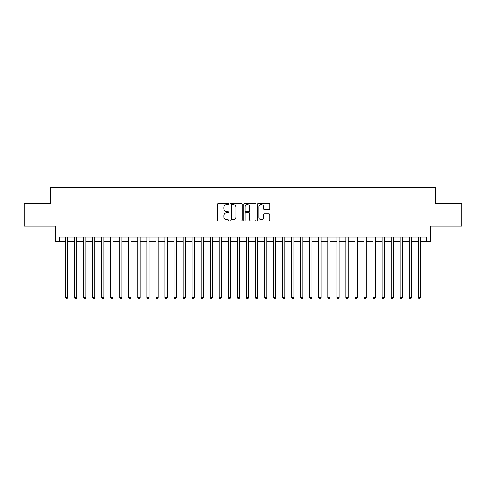 <?xml version="1.0" encoding="UTF-8"?>
<svg xmlns="http://www.w3.org/2000/svg" width="486" height="486" viewBox="0 0 486 486"><rect width="100%" height="100%" fill="white"/><g stroke="black" fill="none" stroke-linecap="round" stroke-linejoin="round"><path stroke-width="0.73" d="M228.523 203.895A0.62 0.62 0 0 0 227.904 203.27L218.469 203.27A0.887 0.887 0 0 0 217.582 204.163L217.582 220.146A0.887 0.887 0 0 0 218.469 221.033L227.904 221.033A0.62 0.62 0 0 0 228.523 220.407A0.62 0.62 0 0 0 227.904 219.787L226.683 219.787A2.843 2.843 0 0 1 223.839 216.944L223.839 215.614A2.843 2.843 0 0 1 226.683 212.771L227.904 212.771A0.62 0.62 0 0 0 228.523 212.151A0.62 0.62 0 0 0 227.904 211.531L226.683 211.531A2.843 2.843 0 0 1 223.839 208.688L223.839 207.358A2.843 2.843 0 0 1 226.683 204.515L227.904 204.515A0.62 0.62 0 0 0 228.523 203.895M268.952 209.533A0.887 0.887 0 0 0 269.839 208.646L269.839 204.163A0.887 0.887 0 0 0 268.952 203.27L258.473 203.27A0.887 0.887 0 0 0 257.586 204.163L257.586 220.146A0.887 0.887 0 0 0 258.473 221.033L268.952 221.033A0.887 0.887 0 0 0 269.839 220.146L269.839 214.727A0.887 0.887 0 0 0 268.952 213.84L264.469 213.84A0.887 0.887 0 0 0 263.576 214.727L263.576 217.412A2.375 2.375 0 0 1 261.201 219.787A2.375 2.375 0 0 1 258.825 217.412L258.825 206.89A2.375 2.375 0 0 1 261.201 204.515A2.375 2.375 0 0 1 263.576 206.89L263.576 208.646A0.887 0.887 0 0 0 264.469 209.533L268.952 209.533M59.808 241.554L59.808 237.028L426.192 237.028L426.192 241.554L430.718 241.554L430.718 226.172L461.7 226.172L461.7 203.555L435.693 203.555L435.693 187.274L50.307 187.274L50.307 203.555L24.3 203.555L24.3 226.172L55.283 226.172L55.283 241.554L65.464 241.554M242.222 204.163A0.887 0.887 0 0 0 241.335 203.27L230.856 203.27A0.887 0.887 0 0 0 229.969 204.163L229.969 220.146A0.887 0.887 0 0 0 230.856 221.033L241.335 221.033A0.887 0.887 0 0 0 242.222 220.146L242.222 204.163M244.665 203.27L255.144 203.27A0.887 0.887 0 0 1 256.031 204.163L256.031 220.146A0.887 0.887 0 0 1 255.144 221.033L250.661 221.033A0.887 0.887 0 0 1 249.774 220.146L249.774 213.664A0.887 0.887 0 0 0 248.881 212.771L245.91 212.771A0.887 0.887 0 0 0 245.023 213.664L245.023 220.407A0.62 0.62 0 0 1 244.397 221.033A0.62 0.62 0 0 1 243.778 220.407L243.778 204.163A0.887 0.887 0 0 1 244.665 203.27M67.724 241.554L74.51 241.554M76.77 241.554L83.556 241.554M85.815 241.554L92.601 241.554M94.861 241.554L101.647 241.554M103.907 241.554L110.693 241.554M112.959 241.554L119.738 241.554M122.004 241.554L128.79 241.554M131.05 241.554L137.836 241.554M140.096 241.554L146.881 241.554M149.141 241.554L155.927 241.554M158.187 241.554L164.973 241.554M167.233 241.554L174.018 241.554M176.284 241.554L183.064 241.554M185.33 241.554L192.116 241.554M194.376 241.554L201.161 241.554M203.421 241.554L210.207 241.554M212.467 241.554L219.253 241.554M221.513 241.554L228.299 241.554M230.558 241.554L237.344 241.554M239.61 241.554L246.39 241.554M248.656 241.554L255.442 241.554M257.702 241.554L264.487 241.554M266.747 241.554L273.533 241.554M275.793 241.554L282.579 241.554M284.839 241.554L291.624 241.554M293.884 241.554L300.67 241.554M302.936 241.554L309.716 241.554M311.982 241.554L318.767 241.554M321.027 241.554L327.813 241.554M330.073 241.554L336.859 241.554M339.119 241.554L345.904 241.554M348.164 241.554L354.95 241.554M357.21 241.554L363.996 241.554M366.262 241.554L373.041 241.554M375.307 241.554L382.093 241.554M384.353 241.554L391.139 241.554M393.399 241.554L400.185 241.554M402.444 241.554L409.23 241.554M411.49 241.554L418.276 241.554M420.536 241.554L426.192 241.554M231.834 204.515A0.62 0.62 0 0 0 231.215 205.135L231.215 219.168A0.62 0.62 0 0 0 231.834 219.787L233.122 219.787A2.843 2.843 0 0 0 235.965 216.944L235.965 207.358A2.843 2.843 0 0 0 233.122 204.515L231.834 204.515M249.774 206.933A2.375 2.375 0 0 0 247.398 204.557A2.375 2.375 0 0 0 245.023 206.933L245.023 210.645A0.887 0.887 0 0 0 245.91 211.531L248.881 211.531A0.887 0.887 0 0 0 249.774 210.645L249.774 206.933M67.724 237.028L67.724 297.554L65.464 297.554L65.464 237.028M67.724 297.554L67.044 298.726L66.139 298.726L65.464 297.554M76.77 237.028L76.77 297.554L74.51 297.554L74.51 237.028M76.77 297.554L76.089 298.726L75.184 298.726L74.51 297.554M85.815 237.028L85.815 297.554L83.556 297.554L83.556 237.028M85.815 297.554L85.135 298.726L84.236 298.726L83.556 297.554M94.861 237.028L94.861 297.554L92.601 297.554L92.601 237.028M94.861 297.554L94.187 298.726L93.282 298.726L92.601 297.554M103.907 237.028L103.907 297.554L101.647 297.554L101.647 237.028M103.907 297.554L103.232 298.726L102.327 298.726L101.647 297.554M112.959 237.028L112.959 297.554L110.693 297.554L110.693 237.028M112.959 297.554L112.278 298.726L111.373 298.726L110.693 297.554M122.004 237.028L122.004 297.554L119.738 297.554L119.738 237.028M122.004 297.554L121.324 298.726L120.419 298.726L119.738 297.554M131.05 237.028L131.05 297.554L128.79 297.554L128.79 237.028M131.05 297.554L130.37 298.726L129.464 298.726L128.79 297.554M140.096 237.028L140.096 297.554L137.836 297.554L137.836 237.028M140.096 297.554L139.415 298.726L138.51 298.726L137.836 297.554M149.141 237.028L149.141 297.554L146.881 297.554L146.881 237.028M149.141 297.554L148.461 298.726L147.562 298.726L146.881 297.554M158.187 237.028L158.187 297.554L155.927 297.554L155.927 237.028M158.187 297.554L157.513 298.726L156.607 298.726L155.927 297.554M167.233 237.028L167.233 297.554L164.973 297.554L164.973 237.028M167.233 297.554L166.558 298.726L165.653 298.726L164.973 297.554M176.284 237.028L176.284 297.554L174.018 297.554L174.018 237.028M176.284 297.554L175.604 298.726L174.699 298.726L174.018 297.554M185.33 237.028L185.33 297.554L183.064 297.554L183.064 237.028M185.33 297.554L184.65 298.726L183.744 298.726L183.064 297.554M194.376 237.028L194.376 297.554L192.116 297.554L192.116 237.028M194.376 297.554L193.695 298.726L192.79 298.726L192.116 297.554M203.421 237.028L203.421 297.554L201.161 297.554L201.161 237.028M203.421 297.554L202.741 298.726L201.836 298.726L201.161 297.554M212.467 237.028L212.467 297.554L210.207 297.554L210.207 237.028M212.467 297.554L211.787 298.726L210.888 298.726L210.207 297.554M221.513 237.028L221.513 297.554L219.253 297.554L219.253 237.028M221.513 297.554L220.838 298.726L219.933 298.726L219.253 297.554M230.558 237.028L230.558 297.554L228.299 297.554L228.299 237.028M230.558 297.554L229.884 298.726L228.979 298.726L228.299 297.554M239.61 237.028L239.61 297.554L237.344 297.554L237.344 237.028M239.61 297.554L238.93 298.726L238.025 298.726L237.344 297.554M248.656 237.028L248.656 297.554L246.39 297.554L246.39 237.028M248.656 297.554L247.975 298.726L247.07 298.726L246.39 297.554M257.702 237.028L257.702 297.554L255.442 297.554L255.442 237.028M257.702 297.554L257.021 298.726L256.116 298.726L255.442 297.554M266.747 237.028L266.747 297.554L264.487 297.554L264.487 237.028M266.747 297.554L266.067 298.726L265.162 298.726L264.487 297.554M275.793 237.028L275.793 297.554L273.533 297.554L273.533 237.028M275.793 297.554L275.112 298.726L274.213 298.726L273.533 297.554M284.839 237.028L284.839 297.554L282.579 297.554L282.579 237.028M284.839 297.554L284.164 298.726L283.259 298.726L282.579 297.554M293.884 237.028L293.884 297.554L291.624 297.554L291.624 237.028M293.884 297.554L293.21 298.726L292.305 298.726L291.624 297.554M302.936 237.028L302.936 297.554L300.67 297.554L300.67 237.028M302.936 297.554L302.256 298.726L301.35 298.726L300.67 297.554M311.982 237.028L311.982 297.554L309.716 297.554L309.716 237.028M311.982 297.554L311.301 298.726L310.396 298.726L309.716 297.554M321.027 237.028L321.027 297.554L318.767 297.554L318.767 237.028M321.027 297.554L320.347 298.726L319.442 298.726L318.767 297.554M330.073 237.028L330.073 297.554L327.813 297.554L327.813 237.028M330.073 297.554L329.393 298.726L328.487 298.726L327.813 297.554M339.119 237.028L339.119 297.554L336.859 297.554L336.859 237.028M339.119 297.554L338.438 298.726L337.539 298.726L336.859 297.554M348.164 237.028L348.164 297.554L345.904 297.554L345.904 237.028M348.164 297.554L347.49 298.726L346.585 298.726L345.904 297.554M357.21 237.028L357.21 297.554L354.95 297.554L354.95 237.028M357.21 297.554L356.536 298.726L355.63 298.726L354.95 297.554M366.262 237.028L366.262 297.554L363.996 297.554L363.996 237.028M366.262 297.554L365.581 298.726L364.676 298.726L363.996 297.554M375.307 237.028L375.307 297.554L373.041 297.554L373.041 237.028M375.307 297.554L374.627 298.726L373.722 298.726L373.041 297.554M384.353 237.028L384.353 297.554L382.093 297.554L382.093 237.028M384.353 297.554L383.673 298.726L382.768 298.726L382.093 297.554M393.399 237.028L393.399 297.554L391.139 297.554L391.139 237.028M393.399 297.554L392.718 298.726L391.813 298.726L391.139 297.554M402.444 237.028L402.444 297.554L400.185 297.554L400.185 237.028M402.444 297.554L401.764 298.726L400.865 298.726L400.185 297.554M411.49 237.028L411.49 297.554L409.23 297.554L409.23 237.028M411.49 297.554L410.816 298.726L409.911 298.726L409.23 297.554M420.536 237.028L420.536 297.554L418.276 297.554L418.276 237.028M420.536 297.554L419.861 298.726L418.956 298.726L418.276 297.554"/></g></svg>
